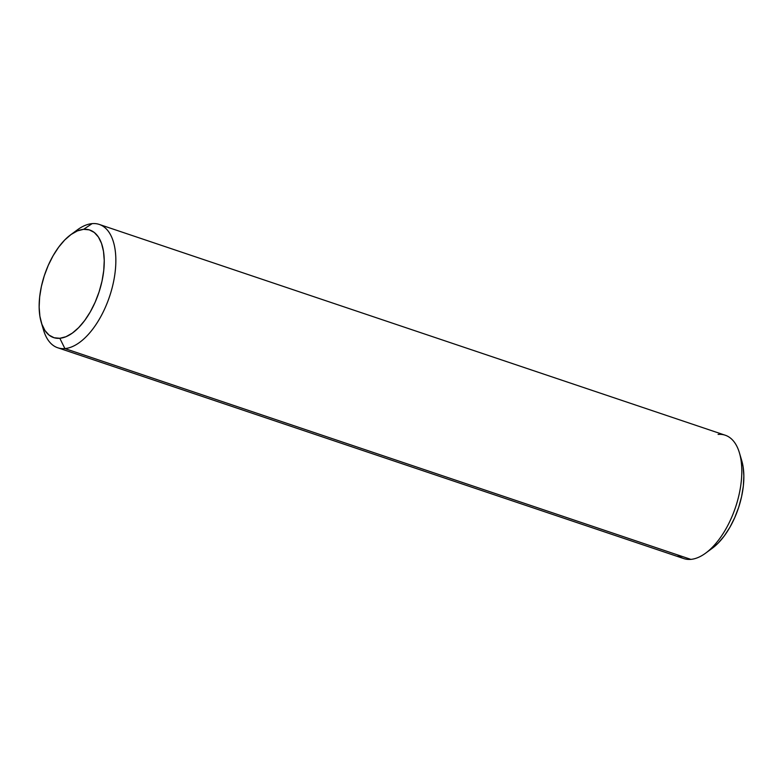 <?xml version="1.0" encoding="UTF-8"?>
<svg xmlns="http://www.w3.org/2000/svg" width="783" height="783" viewBox="0 0 783 783"><rect width="100%" height="100%" fill="white"/><g stroke="black" fill="none" stroke-linecap="round" stroke-linejoin="round"><path stroke-width="1.17" d="M718.099 434.418A65.077 32.729 108.6 0 1 739.426 452.828A65.077 32.729 108.6 0 1 705.649 553.131A65.077 32.729 108.6 0 1 690.86 559.375A65.077 32.729 -71.4 0 0 737.566 500.621A65.077 32.729 -71.4 0 0 725.244 435.231L99.284 224.437A65.077 32.729 108.6 0 1 111.607 289.827A65.077 32.729 108.6 0 1 64.901 348.582A65.077 32.729 -71.4 0 0 113.281 283.064A65.077 32.729 -71.4 0 0 92.14 223.625L83.575 229.331A56.748 28.54 108.6 0 1 102.005 281.156A56.748 28.54 108.6 0 1 59.821 338.285L64.901 348.582L690.86 559.375L64.901 348.582A65.077 32.729 108.6 0 1 57.756 347.769A65.077 32.729 108.6 0 1 42.507 325.885A65.077 32.729 -71.4 0 0 43.574 330.172A65.077 32.729 -71.4 0 0 64.901 348.582L59.821 338.285L54.135 337.757L49.123 335.153L44.983 330.573L41.871 324.201L39.894 316.273L39.15 307.102L39.649 297.031L41.391 286.461L44.288 275.782L48.243 265.408L53.097 255.747L58.666 247.154L64.735 239.98L71.077 234.489L77.439 230.887L83.575 229.331L89.262 229.859L94.273 232.463L98.413 237.034L101.526 243.405L103.493 251.333L104.247 260.504L103.738 270.575L102.005 281.156L99.108 291.834L95.154 302.209L90.299 311.869L84.73 320.453L78.662 327.627L72.32 333.127L65.958 336.719L59.821 338.285A56.748 28.54 108.6 0 1 41.225 322.234A56.748 28.54 108.6 0 1 70.676 234.773A56.748 28.54 108.6 0 1 83.575 229.331L92.14 223.625A65.077 32.729 108.6 0 1 99.284 224.437M705.649 553.131L712.324 548.227A56.748 28.54 -71.4 0 0 741.775 460.766L739.426 452.828M73.905 232.649A65.077 32.729 108.6 0 1 92.14 223.625A65.077 32.729 -71.4 0 0 77.351 229.869L70.676 234.773M57.756 347.769L683.716 558.563A65.077 32.729 -71.4 0 0 690.86 559.375A65.077 32.729 108.6 0 1 677.54 554.883M741.736 460.629L743.106 466.727L743.85 475.898L743.351 485.969L741.609 496.539L738.712 507.218L734.757 517.592L729.903 527.253L724.334 535.846L718.265 543.02L711.923 548.511M43.574 330.172L41.225 322.234"/></g></svg>
